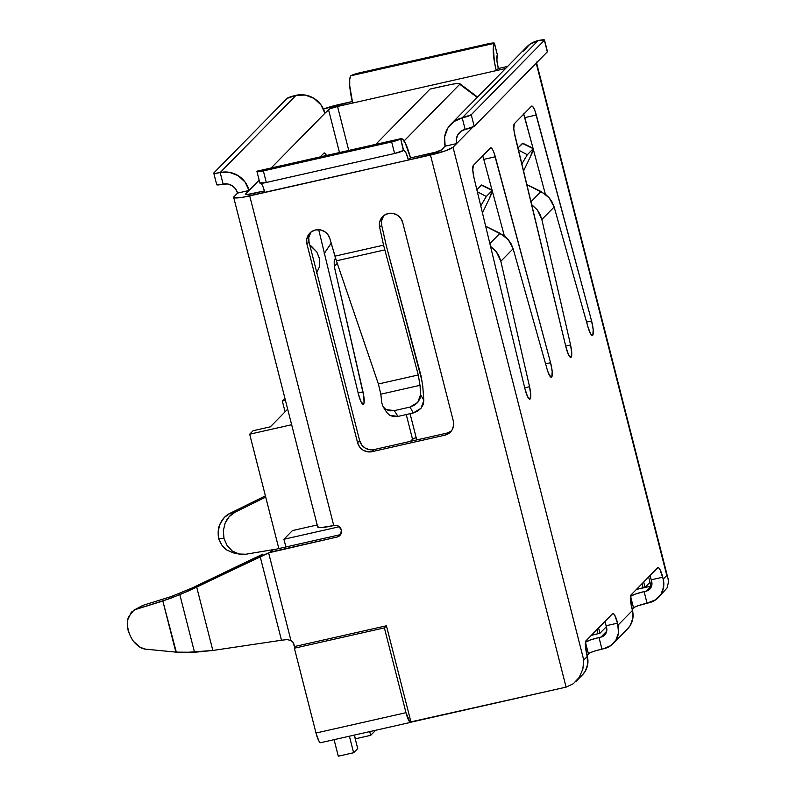 <?xml version="1.0" encoding="UTF-8"?>
<svg xmlns="http://www.w3.org/2000/svg" width="796" height="796" viewBox="0 0 796 796"><rect width="100%" height="100%" fill="white"/><g stroke="black" fill="none" stroke-linecap="round" stroke-linejoin="round"><path stroke-width="1.19" d="M451.004 431.253L446.825 433.133L374.07 449.571L369.444 449.68L365.075 448.019L361.633 444.825L359.633 440.596L309.017 242.034L306.967 244.123A12.04 11.671 44.5 0 1 315.505 229.954A12.04 11.671 44.5 0 1 329.842 238.551L334.937 256.153L383.572 245.158L379.632 227.298L379.523 222.771L381.105 218.572L384.17 215.338L388.269 213.517A12.04 11.671 44.5 0 1 402.706 222.492L453.322 421.054L453.571 425.681L452.038 429.989L448.954 433.342L444.775 435.213L372.021 451.66L367.394 451.77L363.026 450.108L359.583 446.914L357.583 442.685L306.967 244.123L306.709 239.496L308.241 235.178L311.335 231.835L315.505 229.954L320.032 229.825L324.32 231.407L327.763 234.462L329.842 238.551L336.41 260.829L334.937 256.153L383.572 245.158L418.268 374.966L420.019 385.324L420.596 394.537L423.82 400.428L422.785 386.299L420.985 375.662L386.209 245.447L381.692 225.208L381.573 220.681L383.722 215.676A12.04 11.671 -135.5 0 0 381.692 225.208L379.632 227.298L383.572 245.158L418.268 374.966L378.399 383.98L336.41 260.829L384.737 249.914L336.41 260.829L378.399 383.98L418.268 374.966L420.019 385.324L380.796 394.189L378.438 384.1M133.897 641.725L140.295 647.387L145.479 649.128L175.856 652.123L194.523 652.282L179.826 594.662L162.832 601.01L176.324 652.173M255.904 557.359L192.423 587.866L171.259 596.542L192.423 587.866L262.899 554.106M416.756 439.929L410.069 413.691L416.756 439.929M317.196 524.972L292.47 530.564L283.923 539.26L339.315 526.743L283.923 539.26L292.47 530.564L317.196 524.972M643.128 587.766L642.083 583.667L643.128 587.766L645.049 587.339L643.695 582.025L645.049 587.339L650.004 582.284L650.979 586.145L638.084 589.06L651.635 585.965L646.024 591.189L650.979 586.145L648.65 576.981L650.004 582.284L645.049 587.339L643.128 587.766A12.04 1.552 -14.3 0 0 636.243 589.607L638.581 588.921M576.015 681.386L582.503 674.779A20.059 19.462 -135.5 0 0 587.339 656.392L583.747 660.043L582.861 669.088L579.199 677.406L573.309 683.744L566.095 687.127L430.477 155.051L249.715 195.886L333.743 525.549L336.439 525.41L338.618 526.236L341.345 529.947L340.708 534.414L337.076 537.031L339.126 534.942L272.491 549.996L339.126 534.942L337.076 537.031L268.61 552.842L290.948 640.482L292.898 642.253L294.828 647.755L294.022 644.621A6.657 6.458 44.5 0 0 290.948 640.482L287.067 639.586L281.486 640.233L260.173 556.613L268.61 552.842L290.948 640.482L287.067 639.586L281.486 640.233L260.173 556.613L196.702 587.12L212.84 650.471L281.486 640.233L212.84 650.471L196.702 587.12L179.826 594.662L194.523 652.282L212.84 650.471L184.314 652.531M339.594 104.385L352.29 101.51L323.435 109.032A20.059 2.587 165.7 0 1 339.594 104.385M498.336 68.516L507.619 66.416L498.336 68.516L496.286 70.605L505.569 68.506L496.286 70.605L498.336 68.516A12.04 2.478 -102.7 0 1 497.281 55.073L496.883 60.138L498.336 68.516M494.435 43.213A8.03 1.035 165.7 0 0 488.028 43.81L359.732 72.794L488.028 43.81L492.754 43.014L494.326 43.491A24.079 4.965 -102.7 0 0 496.286 70.605L352.668 103.052A24.079 4.965 77.3 0 1 350.708 75.938L349.713 79.51L349.733 85.878L352.668 103.052L337.544 106.465L348.757 150.454L337.544 106.465L496.286 70.605L494.376 61.67L493.321 47.063L494.326 43.491L497.381 54.874A8.03 1.035 -14.3 0 0 497.381 54.785L494.435 43.213A8.03 1.035 165.7 0 1 494.425 43.302L497.381 54.874M224.004 538.544L227.149 545.608L232.273 550.991L238.74 553.996L245.735 554.245L276.461 549.101L245.735 554.245L239.208 554.106L232.273 550.991L227.149 545.608L224.004 538.544L223.338 530.673L224.004 538.544L218.522 538.504L218.213 530.922L220.184 523.668L224.213 517.599L229.805 513.42L265.406 495.868L229.805 513.42L235.019 512.226L229.218 516.624L225.149 523.042L223.338 530.673L225.149 523.042C227.497 517.858 230.79 514.246 235.019 512.226L265.715 497.092L235.019 512.226L229.805 513.42C225.746 515.37 222.542 518.783 220.184 523.668C218.283 527.052 217.726 531.997 218.522 538.504L224.004 538.544M233.188 552.812L226.92 550.076L221.835 545.111L218.522 538.504C220.91 544.484 223.716 548.345 226.92 550.076L233.377 552.852L239.208 554.106M666.799 575.498L663.207 579.15A20.059 19.462 44.5 0 1 658.372 597.537A20.059 19.462 44.5 0 1 648.979 602.761L638.332 605.637L635.178 606.88L632.143 609.268L633.517 607.875L630.571 596.303A12.04 1.552 165.7 0 1 644.113 591.617L635.387 594.065L630.571 596.303L633.517 607.875A12.04 1.552 -14.3 0 1 647.058 603.189L644.113 591.617L646.024 591.189L644.113 591.617L647.058 603.189L655.934 599.637L661.078 594.055L663.635 586.861L663.207 579.15L666.799 575.498L536.206 63.173L666.799 575.498M658.372 597.537L667.078 587.936L668.531 581.876L668.113 578.881L536.375 62.068M651.725 581.747A8.03 7.781 44.5 0 1 646.024 591.189L648.81 589.935L650.869 587.707L651.894 584.831L651.227 579.816L651.725 581.747M410.706 722.35L320.708 742.688A12.04 2.478 77.3 0 1 316.002 733.026L406 712.699L316.002 733.026L294.381 648.203L296.43 646.113L386.428 625.785L410.995 722.171L566.095 687.127L409.99 722.091L406 712.699L384.378 627.875L294.381 648.203L296.43 646.113L386.428 625.785L384.378 627.875L386.428 625.785L410.995 722.171A12.04 2.478 -102.7 0 1 410.706 722.35A12.04 2.478 -102.7 0 1 406 712.699L384.378 627.875L294.381 648.203L316.002 733.026L318.689 740.598L319.992 742.429L320.997 742.509M422.019 381.025L386.209 245.447L381.692 225.208L379.632 227.298A12.04 11.671 44.5 0 1 388.269 213.517L392.886 213.408L397.254 215.069L400.706 218.253L402.706 222.492L453.322 421.054A12.04 11.671 44.5 0 1 444.775 435.213L446.825 433.133A12.04 11.671 -135.5 0 0 451.372 430.974M523.569 51.063L529.748 44.367L538.086 40.616L462.217 117.858L538.086 40.616A8.03 1.035 165.7 0 1 544.494 40.029A8.03 1.035 165.7 0 1 544.384 40.278L471.242 114.733L544.384 40.278L547.33 51.84L474.197 126.305L471.242 114.733L462.217 117.858L465.163 129.43A8.03 1.035 -14.3 0 0 474.197 126.305L471.242 114.733A8.03 1.035 165.7 0 1 462.217 117.858A24.079 23.353 44.5 0 0 450.944 124.126A24.079 23.353 44.5 0 0 445.133 146.185L444.626 136.932L447.7 128.305L453.869 121.609L462.217 117.858L465.163 129.43L460.993 131.3L457.909 134.653L456.377 138.962L456.625 143.588L472.844 127.081L456.625 143.588L445.133 146.185L441.551 149.837A8.03 1.035 165.7 0 1 432.526 152.961L410.507 157.936L435.561 152.195L441.551 149.837L445.133 146.185L456.625 143.588L453.033 147.24L445.014 150.971L408.447 160.026L410.507 157.936L408.447 160.026L405.91 152.742L403.632 150.414L400.677 138.822L402.716 139.31L405.283 143.081L410.507 157.936A24.079 4.965 -102.7 0 0 401.094 138.623A24.079 4.965 -102.7 0 0 400.677 138.822L400.448 138.992A8.03 1.035 165.7 0 1 391.652 141.927L394.597 153.489L266.302 182.483L263.357 170.911A8.03 1.035 165.7 0 1 256.949 171.498A8.03 1.035 165.7 0 1 256.949 171.409L400.448 138.992L391.652 141.927L394.597 153.489A8.03 1.035 -14.3 0 0 403.393 150.553L400.677 138.822L256.949 171.409L263.357 170.911L391.652 141.927L263.357 170.911L266.302 182.483L259.904 182.981A8.03 1.035 -14.3 0 0 259.894 183.07A8.03 1.035 -14.3 0 0 266.302 182.483L394.597 153.489L403.632 150.414A12.04 2.478 -102.7 0 1 403.751 150.364A12.04 2.478 -102.7 0 1 408.447 160.026L242.641 197.279L234.133 197.736L233.984 196.731L237.566 193.08L249.058 190.483L245.476 194.144L246.75 194.612L264.431 190.941L251.765 193.796A8.03 1.035 165.7 0 1 245.357 194.393A8.03 1.035 165.7 0 1 245.476 194.144L259.168 180.204L249.058 190.483L237.566 193.08L235.566 188.851L232.124 185.667L227.756 183.995L223.139 184.115L220.184 172.543L229.427 172.314L238.163 175.647L245.059 182.025L249.058 190.483A24.079 23.353 44.5 0 0 220.184 172.543A8.03 1.035 165.7 0 1 213.776 173.13A8.03 1.035 165.7 0 1 213.895 172.881L287.028 98.425A8.03 1.035 165.7 0 1 296.052 95.301L220.184 172.543L215.169 173.359L213.895 172.881L287.028 98.425L296.052 95.301L220.184 172.543L223.139 184.115L218.114 184.931L216.84 184.453M309.017 242.034L308.758 237.407L310.957 232.114A12.04 11.671 -135.5 0 0 309.017 242.034L306.967 244.123L357.583 442.685L359.633 440.596A12.04 11.671 -135.5 0 0 374.07 449.571L372.021 451.66L444.775 435.213L446.825 433.133L374.07 449.571L372.021 451.66A12.04 11.671 44.5 0 1 357.583 442.685L359.633 440.596L309.017 242.034M337.544 106.465L329.624 108.923L324.927 113.241L328.519 109.589L339.474 152.553L328.519 109.589A8.03 1.035 165.7 0 1 337.544 106.465M318.012 526.395L318.161 527.4L321.206 527.589L333.743 525.549L249.715 195.886A20.059 2.587 165.7 0 1 233.686 197.368L317.723 527.022A20.059 2.587 -14.3 0 0 333.743 525.549L334.121 525.46A6.02 5.841 44.5 0 1 339.892 535.459A6.02 5.841 44.5 0 1 337.076 537.031L270.441 552.086L272.491 549.996L270.441 552.086L188.393 590.97L170.513 598.353L135.39 609.537L131.32 612.164L127.877 619.537M450.944 124.126L526.813 46.884A24.079 23.353 -135.5 0 1 538.086 40.616L544.325 39.88L547.33 51.84L474.197 126.305L465.163 129.43A12.04 11.671 44.5 0 0 456.625 143.588L453.033 147.24L583.747 660.043L587.339 656.392L585.358 645.675L585.946 640.81L612.612 613.676L613.617 613.756L614.92 615.587L618.094 625.079L632.452 610.462L630.472 599.746L631.059 594.881L657.715 567.747L658.73 567.827L660.033 569.657L663.207 579.15L662.72 577.219L651.227 579.816L662.72 577.219A12.04 2.478 -102.7 0 0 658.013 567.568A12.04 2.478 -102.7 0 0 657.715 567.747L631.059 594.881A12.04 2.478 -102.7 0 0 631.964 608.542L632.452 610.462L618.094 625.079A20.059 19.462 44.5 0 1 613.258 643.466A20.059 19.462 44.5 0 1 603.865 648.68L597.398 650.272M514.385 123.639L531.469 106.236L532.434 106.286L533.678 107.948L535.031 111.012L591.587 320.967L593.199 329.713L592.841 335.086L591.935 335.415L590.712 334.041L588.025 327.186L554.145 206.99L541.837 219.517L570.563 344.966L571.757 353.334L570.931 357.384L568.553 354.807L565.956 347.066L514.226 132.186L513.778 128.216L514.385 123.639L531.469 106.236A12.04 2.478 -102.7 0 1 531.768 106.067A12.04 2.478 -102.7 0 1 536.295 115.022L591.587 320.967A12.04 2.478 -102.7 0 1 592.373 335.484A12.04 2.478 -102.7 0 1 588.025 327.186L554.145 206.99L552.215 202.214L549.29 197.915L545.509 194.284L526.683 184.513L541.041 191.508L530.882 201.856L541.041 191.508L549.29 197.915L554.145 206.99L541.837 219.517L570.563 344.966A12.04 2.478 -102.7 0 1 570.832 357.414A12.04 2.478 -102.7 0 1 565.956 347.066L515.112 136.594A12.04 2.478 -102.7 0 1 514.385 123.639M495.281 156.782L550.573 362.717L552.185 371.463L551.827 376.836L550.932 377.175L548.335 372.906L547.021 368.936L513.131 248.75L500.833 261.267L529.549 386.717L530.753 395.095L529.927 399.134L527.539 396.557L524.942 388.816L474.098 178.344L472.774 169.966L473.371 165.389L490.465 147.986L491.43 148.036L492.674 149.708L494.017 152.762L550.573 362.717L545.588 363.852L550.573 362.717A12.04 2.478 -102.7 0 1 551.359 377.244A12.04 2.478 -102.7 0 1 547.021 368.936L513.131 248.75L511.201 243.964L508.286 239.666L504.495 236.034L485.679 226.263L500.037 233.258L489.868 243.606L500.037 233.258L508.286 239.666L513.131 248.75L500.833 261.267L529.549 386.717A12.04 2.478 -102.7 0 1 529.818 399.164A12.04 2.478 -102.7 0 1 524.942 388.816L474.098 178.344A12.04 2.478 -102.7 0 1 473.371 165.389L490.465 147.986A12.04 2.478 -102.7 0 1 490.754 147.817A12.04 2.478 -102.7 0 1 495.281 156.782L483.789 159.369L492.008 189.975L483.789 159.369L495.281 156.782M233.686 197.368A20.059 2.587 165.7 0 1 233.984 196.731L237.566 193.08A12.04 11.671 44.5 0 0 223.139 184.115A8.03 1.035 -14.3 0 1 216.721 184.702L213.776 173.13M593.219 651.566L590.065 652.8L587.03 655.198L588.413 653.805L585.458 642.233A12.04 1.552 165.7 0 1 599 637.546L590.274 639.994L585.458 642.233L588.413 653.805A12.04 1.552 -14.3 0 1 601.945 649.118L599 637.546L600.91 637.118L599 637.546L601.945 649.118L603.865 648.68L610.821 645.566L615.965 639.974L618.522 632.79L617.606 623.149L606.114 625.746L606.612 627.676A8.03 7.781 44.5 0 1 600.91 637.118L606.691 631.228L600.91 637.118L603.696 635.865L605.756 633.636L606.781 630.76L606.114 625.746L617.606 623.149A12.04 2.478 -102.7 0 0 612.9 613.497A12.04 2.478 -102.7 0 0 612.612 613.676L585.946 640.81A12.04 2.478 -102.7 0 0 586.851 654.461L587.766 664.103L585.209 671.297L582.254 675.028M583.747 660.043L453.033 147.24A20.059 2.587 165.7 0 1 430.477 155.051L566.095 687.127L573.309 683.744L579.199 677.406L582.861 669.088M667.078 587.936L662.68 592.761M668.053 578.662L668.531 582.194M613.258 643.466L627.616 628.85A20.059 19.462 -135.5 0 0 632.452 610.462L632.87 618.174L630.323 625.367L627.367 629.099M604.831 621.477L606.114 625.746A12.04 2.478 77.3 0 0 604.861 621.557M649.944 575.548L651.227 579.816A12.04 2.478 77.3 0 0 649.974 575.627M523.539 113.609L533.022 148.225L524.803 117.619L536.295 115.022L524.803 117.619A12.04 2.478 77.3 0 0 523.728 114.127M533.41 149.698L545.36 194.164L533.41 149.698M482.525 155.359L483.789 159.369A12.04 2.478 77.3 0 0 482.714 155.877M492.406 191.448L504.346 235.915L492.406 191.448M406.249 414.547L412.547 439.253L410.497 441.342L412.547 439.253L406.249 414.547M271.157 167.986L324.927 113.241L320.927 104.783L314.032 98.406L305.296 95.072L296.052 95.301A24.079 23.353 -135.5 0 1 324.927 113.241L271.157 167.986M318.708 229.686L358.389 393.96L360.986 401.701L363.364 404.278L364.031 403.025L363.832 396.328L334.27 266.421L337.275 263.357L334.27 266.421L362.996 391.861L358.15 392.955L362.996 391.861A12.04 2.478 -102.7 0 1 363.265 404.318A12.04 2.478 -102.7 0 1 358.389 393.96L318.708 229.686M326.45 155.499L324.868 153.18L323.912 153.14L320.211 156.902L323.912 153.14A12.04 2.478 -102.7 0 1 324.201 152.961A12.04 2.478 -102.7 0 1 326.45 155.499M416.169 437.621A8.03 1.035 -14.3 0 0 412.547 439.253L416.169 437.621M339.126 534.942A6.02 5.841 -135.5 0 0 340.778 534.285M261.048 183.249L262.302 185.189M263.625 188.413L264.839 192.473A12.04 2.478 77.3 0 0 261.088 183.299M547.27 51.442L547.33 51.84A8.03 1.035 -14.3 0 0 547.449 51.591L544.494 40.029M350.936 75.729A8.03 1.035 165.7 0 1 359.732 72.794L350.936 75.729L494.425 43.302L350.936 75.729M127.599 627.019L129.28 633.725M133.877 610.174L128.564 616.94C127.3 619.686 127.151 624.213 128.146 630.512C130.335 636.691 132.723 640.979 135.3 643.347C138.763 646.919 142.156 648.84 145.479 649.128L175.856 652.123L162.832 601.01L135.39 609.537L143.817 605.069L171.259 596.542L143.817 605.069L133.877 610.174L142.116 605.806M319.644 258.989L319.544 266.531L316.49 273.327L319.544 266.531L319.644 258.989L316.768 251.864L309.803 245.108L311.355 246.223L310.34 247.248L311.355 246.223L316.808 251.924M335.434 257.805L334.211 261.178L334.27 266.421L334.211 261.178L335.434 257.805M324.241 253.556L331.176 243.178L324.39 253.218M524.703 387.811L529.549 386.717L524.703 387.811M490.495 246.233L496.386 251.775L499.112 256.282L500.833 261.267L496.386 251.775L490.495 246.233M482.456 212.94L489.63 197.945L482.456 212.94M565.717 346.061L570.563 344.966L565.717 346.061M531.509 204.482L537.399 210.015L540.126 214.532L541.837 219.517L537.399 210.015L531.509 204.482M523.47 171.19L530.633 156.195L523.47 171.19M586.592 322.091L591.587 320.967L586.592 322.091M386.916 412.666L389.722 415.323L393.612 416.636L398.01 416.407L394.299 410.627L410.03 407.074L413.253 412.965L398.01 416.407L394.299 410.627L386.01 409.542L383.155 406.816L381.891 403.283L380.796 394.189L420.019 385.324L420.596 394.537L419.999 398.577L417.781 402.368L414.288 405.343L410.03 407.074L394.299 410.627L389.901 410.855L386.01 409.542L383.204 406.885L381.891 403.283L380.796 394.189M481.789 185.12L476.864 189.776L481.391 185.16L492.236 190.453L486.296 196.503L480.744 205.865L486.296 196.503L492.236 190.453L489.63 197.945L491.231 194.423M486.296 196.503L477.331 191.727L486.296 196.503M522.793 143.37L517.868 148.016L522.395 143.409L533.25 148.693L527.31 154.742L521.758 164.115L527.31 154.742L533.25 148.693L530.633 156.195L532.245 152.673M527.31 154.742L518.345 149.976L527.31 154.742M383.155 406.816L386.866 412.597L389.722 415.323L398.01 416.407L413.253 412.965L417.512 411.233L421.004 408.258L423.223 404.467L423.82 400.428L423.243 391.214M481.431 185.12L492.296 190.393M492.236 190.453L492.286 191.796M522.435 143.37L533.3 148.643M533.25 148.693L533.3 150.036M410.03 407.074L413.253 412.965L421.004 408.258L423.82 400.428L420.596 394.537L417.781 402.368L410.03 407.074M285.893 546.971L283.923 539.26L285.893 546.971M593.468 634.85L599.935 633.258L598.582 627.954L599.935 633.258L598.015 633.696L596.97 629.586L598.015 633.696A12.04 1.552 -14.3 0 0 591.13 635.536M599.935 633.258L606.363 626.711L599.935 633.258M284.918 398.338L282.321 400.975L285.087 411.821L282.321 400.975L285.416 400.279L282.321 400.975L284.918 398.338M270.332 426.835L287.684 409.174L270.332 426.835L253.098 430.726L270.332 426.835M278.839 548.563L249.685 434.208L253.098 430.726L249.685 434.208L278.839 548.563M291.644 424.726L249.685 434.208L291.644 424.726M451.939 84.267L429.999 89.092L375.712 144.365L429.999 89.092L445.999 85.471M456.725 83.58L452.357 84.197M459.511 83.58L456.824 83.57L459.511 83.58L459.76 84.276L404.07 140.972L459.76 84.276L477.192 97.401L459.76 84.276M334.071 739.663L338.29 756.2L353.613 752.737L357.712 748.568L353.613 752.737L349.394 736.2L353.613 752.737L338.29 756.2L334.071 739.663M354.28 735.096L357.712 748.568L354.28 735.096M354.429 735.066L355.374 738.807L370.697 735.345L374.797 731.166L370.697 735.345L369.742 731.604L370.697 735.345L355.374 738.807L354.429 735.066M374.627 730.499L374.797 731.166L374.627 730.499M401.094 138.623L257.486 171.08A24.079 4.965 77.3 0 0 257.068 171.269M259.894 183.07L256.949 171.498M481.719 184.961L492.575 190.254M522.733 143.21L533.589 148.494M477.54 97.042L459.879 83.739"/></g></svg>
